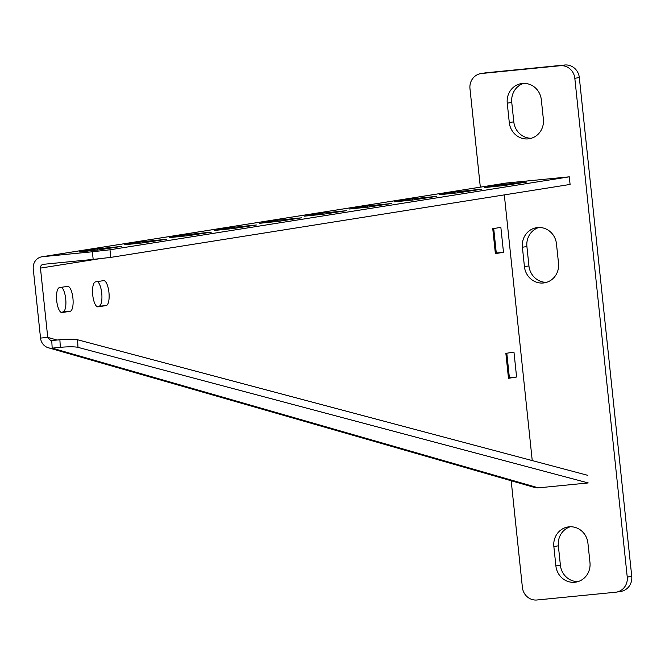 <?xml version="1.0" encoding="UTF-8"?>
<svg xmlns="http://www.w3.org/2000/svg" width="665" height="665" viewBox="0 0 665 665"><rect width="100%" height="100%" fill="white"/><g stroke="black" fill="none" stroke-linecap="round" stroke-linejoin="round"><path stroke-width="1" d="M92.369 251.777L109.983 249.774L569.29 176.823L570.088 184.446L110.781 257.388L93.175 259.4L92.369 251.777L42.568 256.698L506.381 183.033L569.29 176.823M97.065 248.91L121.329 246.432L98.221 249.982L79.343 251.91L97.065 248.91L97.19 250.131M142.094 241.761L166.358 239.284L143.249 242.833L124.372 244.762L142.094 241.761L142.219 242.983M187.123 234.604L211.387 232.127L188.278 235.684L169.409 237.605L187.123 234.604L187.256 235.826M232.151 227.455L256.424 224.978L233.307 228.527L214.438 230.456L232.151 227.455L232.285 228.677M277.18 220.306L301.453 217.829L278.336 221.379L259.466 223.307L277.18 220.306L277.313 221.528M322.217 213.149L346.482 210.672L323.373 214.23L304.495 216.15L322.217 213.149L322.342 214.371M367.246 206L391.51 203.523L368.402 207.073L349.524 209.001L367.246 206L367.371 207.222M412.275 198.852L436.539 196.375L413.431 199.924L394.553 201.852L412.275 198.852L412.4 200.074M457.304 191.695L481.568 189.217L458.459 192.775L439.59 194.695L457.304 191.695L457.437 192.917M502.333 184.546L526.605 182.069L503.488 185.618L484.619 187.547L502.333 184.546L502.466 185.768M77.988 347.363L588.217 482.94L538.417 487.852L52.178 348.144L51.754 340.547L59.892 339.749A13.932 1.696 -3.2 0 1 77.564 339.765L77.988 347.363A13.932 1.696 176.8 0 0 60.316 347.338L52.178 348.144A11.147 10.532 81 0 1 48.42 347.803A11.147 10.532 81 0 1 40.532 338.094L33.25 268.818A11.147 10.532 81 0 1 41.986 256.773L505.799 183.108A11.147 10.532 81 0 1 506.381 183.033M41.986 256.773A11.147 10.532 81 0 1 42.568 256.698M40.532 338.094L47.739 337.379L40.457 268.103A3.483 3.292 81 0 1 43.375 264.321L93.175 259.4M532.241 460.579L504.319 194.895M51.754 340.547L50.507 340.422L47.739 337.379L56.966 340.031M492.757 228.669L500.861 227.38L503.488 252.326L495.383 253.614L492.757 228.669M505.865 353.373L513.97 352.084L516.589 377.022L508.484 378.31L505.865 353.373M62.069 312.567A12.544 4.098 84.4 0 1 61.995 312.575A12.544 4.098 84.4 0 1 56.691 300.622A12.544 4.098 84.4 0 1 59.451 287.629L67.556 286.341A12.544 4.098 84.4 0 1 67.63 286.332A12.544 4.098 84.4 0 1 72.934 298.286A12.544 4.098 84.4 0 1 70.174 311.278L61.912 312.583M98.096 306.848A12.544 4.098 84.4 0 1 98.013 306.856A12.544 4.098 84.4 0 1 92.718 294.903A12.544 4.098 84.4 0 1 95.477 281.91L103.582 280.622A12.544 4.098 84.4 0 1 103.657 280.605A12.544 4.098 84.4 0 1 108.952 292.567A12.544 4.098 84.4 0 1 106.201 305.559L97.938 306.864M106.201 305.559L98.994 306.274A12.544 4.098 84.4 0 0 101.87 294.795A12.544 4.098 84.4 0 0 97.464 281.586M98.994 306.274L96.999 306.59M70.174 311.278L62.967 311.993A12.544 4.098 84.4 0 0 65.843 300.514A12.544 4.098 84.4 0 0 61.438 287.313M62.967 311.993L60.972 312.309M506.805 353.223L509.382 377.737L508.442 377.886M493.704 228.519L496.281 253.032L495.334 253.182M538.417 487.852A11.147 10.532 81 0 1 534.66 487.512A11.147 10.532 81 0 1 534.136 487.345M77.564 339.765L587.793 475.342M516.589 377.022L509.382 377.737M503.488 252.326L496.281 253.032M87.68 250.555L87.747 251.204M132.709 243.407L132.776 244.055M177.738 236.25L177.813 236.898M222.775 229.101L222.841 229.749M267.804 221.952L267.87 222.6M312.833 214.795L312.899 215.443M357.861 207.646L357.928 208.295M402.89 200.498L402.957 201.146M447.919 193.34L447.994 193.989M492.956 186.192L493.023 186.84M631.75 576.364A13.932 13.167 81 0 1 620.827 591.418L616.33 592.133A13.932 13.167 -99 0 0 627.245 577.079L631.75 576.364L579.323 77.572A13.932 13.167 81 0 0 564.76 65.012L486.132 72.768A13.932 13.167 81 0 0 485.4 72.867L480.895 73.582A13.932 13.167 -99 0 0 469.972 88.636L480.33 187.156M570.329 526.755A18.113 17.115 81 0 0 558.359 545.815L560.395 565.208L555.89 565.923L553.854 546.53A18.113 17.115 81 0 1 568.051 526.954A18.113 17.115 81 0 1 587.927 543.164L589.971 562.557A18.113 17.115 81 0 1 575.774 582.133A18.113 17.115 81 0 1 555.89 565.923M578.001 581.617A18.113 17.115 81 0 1 560.395 565.208M531.402 138.245A18.113 17.115 81 0 1 513.796 121.836L509.29 122.551A18.113 17.115 81 0 0 529.174 138.761A18.113 17.115 81 0 0 543.371 119.185L541.327 99.792A18.113 17.115 81 0 0 521.451 83.582A18.113 17.115 81 0 0 507.254 103.158L509.29 122.551M523.729 83.383A18.113 17.115 81 0 0 511.759 102.443L513.796 121.836M546.547 282.342A18.113 17.115 81 0 1 528.941 265.934L524.436 266.648L522.399 247.247A18.113 17.115 81 0 1 536.597 227.679A18.113 17.115 81 0 1 556.472 243.889L558.517 263.282A18.113 17.115 81 0 1 544.319 282.858A18.113 17.115 81 0 1 524.436 266.648M538.874 227.48A18.113 17.115 81 0 0 526.904 246.532L528.941 265.934M511.186 480.753L522.399 587.428A13.932 13.167 -99 0 0 536.963 599.988L615.599 592.232A13.932 13.167 -99 0 0 616.33 592.133M627.245 577.079L574.818 78.287A13.932 13.167 -99 0 0 560.263 65.727L481.626 73.491A13.932 13.167 -99 0 0 480.895 73.582M110.781 257.388L109.983 249.774M40.457 268.103L99.118 258.793M59.892 339.749L60.316 347.338M481.626 73.491L486.132 72.768M560.263 65.727L564.76 65.012M574.818 78.287L579.323 77.572M511.759 102.443L507.254 103.158M558.359 545.815L553.854 546.53M526.904 246.532L522.399 247.247M534.66 487.495L48.42 347.787"/></g></svg>
